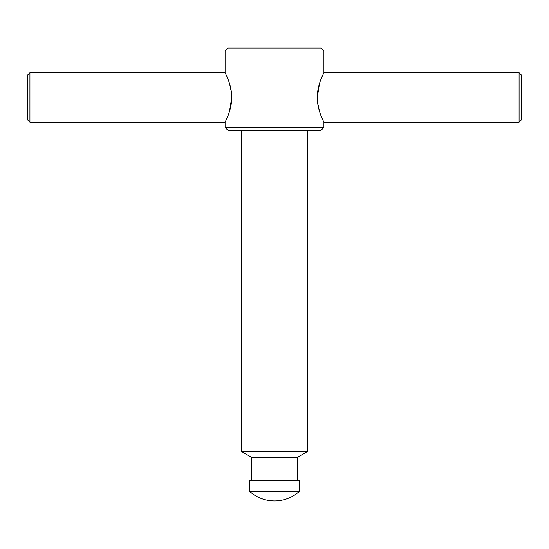 <?xml version="1.0" encoding="UTF-8"?>
<svg xmlns="http://www.w3.org/2000/svg" width="549" height="549" viewBox="0 0 549 549"><rect width="100%" height="100%" fill="white"/><g stroke="black" fill="none" stroke-linecap="round" stroke-linejoin="round"><path stroke-width="0.82" d="M231.712 97.489L229.523 111.296M228.274 114.933L227.197 117.61M227.039 117.98L225.33 121.665M225.09 122.153C224.836 122.283 231.699 110.884 231.712 97.516C231.733 84.024 224.822 72.605 225.09 72.743L29.921 72.743L29.921 122.153L225.09 122.153L225.09 127.478L323.91 127.478L323.91 122.153C324.178 122.29 317.267 110.871 317.288 97.379C317.301 84.011 324.164 72.612 323.91 72.743L323.91 50.947L225.09 50.947L228 48.038L321 48.038L323.91 50.947M226.051 74.726L226.504 75.714M227.101 77.059L228.288 79.996M229.557 83.709L231.431 92.541M231.506 93.275L231.712 97.448M29.921 72.743L27.45 75.213L27.45 119.682L29.921 122.153M299.205 491.527L299.205 480.375L249.795 480.375L249.795 491.527C256.87 497.703 265.105 500.853 274.5 500.963A37.058 37.058 0 0 0 299.205 491.527L249.795 491.527A37.058 37.058 0 0 0 274.5 500.963M297.146 480.375L297.146 457.495L251.854 457.495L241.56 451.553L241.56 130.388M297.146 457.495L307.44 451.553L241.56 451.553M323.91 127.478L321 130.388L228 130.388L225.09 127.478M317.288 97.406L319.477 83.599M320.726 79.962L321.803 77.285M321.961 76.915L323.67 73.23M322.949 120.169L322.496 119.181M321.899 117.836L320.712 114.899M319.443 111.186L317.569 102.354M317.494 101.62L317.288 97.448M519.08 122.153L519.08 72.743L521.55 75.213L521.55 119.682L519.08 122.153L323.91 122.153M251.854 480.375L251.854 457.495M307.44 451.553L307.44 130.388M225.09 72.743L225.09 50.947M519.08 72.743L323.91 72.743"/></g></svg>
